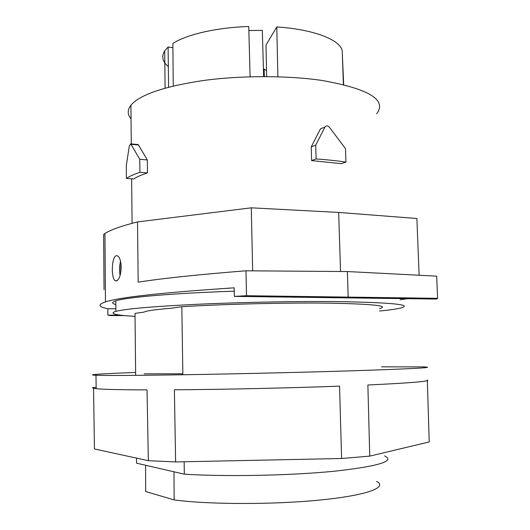 <?xml version="1.0" encoding="UTF-8"?>
<svg xmlns="http://www.w3.org/2000/svg" width="530" height="530" viewBox="0 0 530 530"><rect width="100%" height="100%" fill="white"/><g stroke="black" fill="none" stroke-linecap="round" stroke-linejoin="round"><path stroke-width="0.79" d="M136.495 458.119L136.541 463.174L184.327 474.184L184.142 461.762M182.843 374.756L181.83 306.718C222.938 304.121 286.485 302.59 329.561 303.167C373.107 304.015 389.749 305.83 379.487 308.606M135.647 375.359L135.018 313.396L143.835 312.137L145.922 311.388C149.897 310.348 158.357 309.295 171.316 308.221L181.83 306.718M234.366 296.389L246.51 295.714L437.588 298.33L436.614 299.059L234.366 296.389L234.194 287.823C162.293 292.573 119.376 297.27 105.457 301.908L104.966 233.511C110.671 229.781 121.522 225.919 137.528 221.924L251.28 207.82L252.677 270.843M266.636 76.585L266.027 44.984L276.793 26.944C313.144 29.309 339.24 39.432 342.168 50.27L343.407 84.522M126.412 178.398C129.492 176.324 133.991 174.297 139.893 172.31L147.479 172.919C141.43 174.88 136.859 176.894 133.765 178.961L126.412 178.398L126.292 165.645L129.313 145.975L130.724 143.855L137.734 144.518M139.893 172.31L139.754 159.272L147.327 159.934L147.479 172.919M130.724 143.855L139.754 159.272M345.944 162.067C337.02 160.775 327.083 159.735 316.118 158.954L311.613 160.59L341.274 163.664L345.944 162.067L345.514 148.665L329.262 127.048C327.692 125.471 326.261 125.451 324.976 126.995L323.075 127.776M251.28 207.82L338.67 212.444L416.891 218.499L419.111 275.236M338.67 212.444L340.532 271.493M343.698 84.588L342.3 53.934M248.861 30.535L262.304 30.382L263.648 76.578M246.51 295.714L245.973 270.797L347.369 271.546L436.68 276.143L437.588 298.33M172.912 47.72L168.096 46.998L168.58 87.172M131.036 118.853C127.332 114.52 127.286 109.975 130.903 105.231C139.834 94.744 163.797 86.529 202.785 80.593C240.54 75.419 286.796 75.366 321.332 80.355C368.827 88.722 387.271 99.878 376.664 113.818M263.43 68.98L266.524 70.516M264.337 76.578L264.132 69.006M316.118 158.954L315.721 145.167L324.857 127.213M120.906 263.39L120.608 273.334M120.522 261.277C119.356 265.954 119.21 270.671 120.105 275.434M116.501 280.926L115.275 280.714C110.869 278.541 111.558 256.586 116.289 255.705L117.667 255.891C119.773 257.414 120.939 261.151 121.165 267.1C120.86 274.918 119.303 279.522 116.501 280.926M115.878 308.771L107.848 308.732L107.901 315.138L110.551 315.575L124.755 315.608M311.613 160.59L311.229 146.909L320.345 129.075M131.102 144.306L138.489 145.008L138.098 144.551M138.489 145.008L147.327 159.934M315.721 145.167L311.229 146.909M384.634 455.913C395.36 461.14 378.678 466.241 334.589 471.203C290.924 475.556 226.217 476.828 184.327 474.184M145.598 465.26L145.664 491.529L174.158 499.916L173.972 471.799M277.872 76.784L276.793 26.944M347.369 271.546L348.177 297.032M250.107 76.784L248.749 26.5C216.558 27.527 186.679 34.483 172.873 43.434L173.257 86.006M137.528 221.924L138.164 282.145C163.081 278.296 199.015 274.507 245.973 270.797M407.285 298.721L400.157 299.735M168.096 46.998L164.704 50.847C161.252 56.452 162.465 61.712 168.335 66.628M104.032 289.618L103.641 234.419L104.966 233.511M107.901 315.138L120.595 315.158M107.848 308.732C98.348 306.857 97.553 304.584 105.457 301.908M115.845 304.565C111.618 303.458 111.605 302.219 115.812 300.848C126.06 297.33 173.383 293.163 234.26 291.195M376.697 481.425C387.894 487.308 367.449 495.338 320.233 500.015C273.195 504.726 208.383 504.567 174.158 499.916M135.051 316.37C115.136 315.231 108.756 313.541 115.898 311.322C126.206 308.752 154.23 306.36 199.956 304.16C244.29 302.166 298.655 301.179 338.584 301.623C392.843 302.577 413.473 304.73 400.468 308.089C396.235 309.089 389.265 310.063 379.573 311.017M135.62 372.458C102.972 373.657 84.237 374.79 95.976 375.253C106.086 375.657 141.417 375.465 193.052 374.591C244.628 373.71 308.043 372.192 353.861 370.748C415.354 368.701 438.33 367.416 422.794 366.892L381.52 366.839M341.598 458.51L175.609 461.935L174.39 389.802C223.103 389.484 289.393 388.02 339.558 386.151L341.598 458.51L369.748 456.125L367.873 385.005C411.227 382.951 431.042 381.275 427.319 379.97M427.339 380.567L429.22 441.947L369.748 456.125M96.155 387.496L93.525 387.377C91.683 387.867 92.564 388.304 96.175 388.689C103.125 389.424 120.078 389.822 147.035 389.888L148.354 460.702L94.446 448.956L93.538 388.311M182.83 373.802L144.127 373.842M148.354 460.702L175.609 461.935M324.976 126.995L320.464 128.856M116.978 280.741L115.275 280.714M132.083 223.315L131.639 178.796M131.288 143.908L130.903 105.231M164.704 50.847L165.075 88.126M115.898 311.322L115.812 300.848M96.175 388.689L95.976 375.253"/></g></svg>
